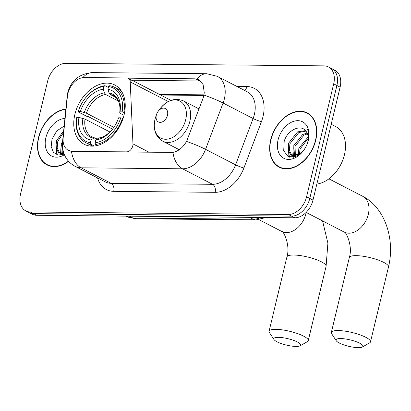 <?xml version="1.0" encoding="UTF-8"?>
<svg xmlns="http://www.w3.org/2000/svg" width="411" height="411" viewBox="0 0 411 411"><rect width="100%" height="100%" fill="white"/><g stroke="black" fill="none" stroke-linecap="round" stroke-linejoin="round"><path stroke-width="0.62" d="M72.326 151.31A16.995 11.868 -62.7 0 1 68.38 150.359A16.995 11.868 -62.7 0 1 63.16 137.926L67.419 96.256A16.995 11.868 -62.7 0 1 67.902 93.467A16.995 11.868 -62.7 0 1 84.291 77.54L126.804 77.956A6.293 4.398 117.3 0 1 128.268 78.306A6.293 4.398 117.3 0 1 130.23 81.907L132.964 143.907A6.293 4.398 117.3 0 1 132.758 145.941A6.293 4.398 117.3 0 1 126.686 151.844L72.716 151.515L68.632 150.488M74.884 114.392A33.358 23.299 -62.7 0 0 84.188 144.271A33.358 23.299 -62.7 0 0 124.107 114.875A33.358 23.299 -62.7 0 0 114.803 84.995A33.358 23.299 -62.7 0 0 74.884 114.392M65.883 109.049A30.527 21.321 -62.7 0 0 38.521 137.562A30.527 21.321 -62.7 0 0 47.029 164.903A30.527 21.321 -62.7 0 0 68.611 161.292M47.666 164.878A30.527 21.321 -62.7 0 0 48.683 165.638M270.69 139.832A30.527 21.321 -62.7 0 0 279.203 167.174A30.527 21.321 -62.7 0 0 315.73 140.269A30.527 21.321 -62.7 0 0 307.223 112.927A30.527 21.321 -62.7 0 0 270.69 139.832M279.834 167.149A30.527 21.321 -62.7 0 0 280.852 167.904M127.949 78.167L195.199 78.82L198.919 79.657L203.101 84.563L204.241 92.578L203.959 95.075L203.209 97.875L186.558 141.42C182.828 147.688 178.297 151.351 172.959 152.404L72.716 151.515M25.816 210.91L32.217 214.218A18.88 13.188 -62.7 0 0 36.605 215.277L294.774 217.794A18.88 13.188 -62.7 0 0 312.987 200.095L340.108 87.147L336.902 85.493A18.88 13.188 -62.7 0 0 331.641 68.58A18.88 13.188 -62.7 0 1 336.902 85.493L309.786 198.441L336.902 85.493L333.701 83.839A18.88 13.188 -62.7 0 0 328.435 66.926A18.88 13.188 -62.7 0 0 324.053 65.868L65.878 63.345A18.88 13.188 -62.7 0 0 47.666 81.044L20.55 193.997A18.88 13.188 -62.7 0 0 25.816 210.91A18.88 13.188 -62.7 0 0 30.198 211.968L288.373 214.491A18.88 13.188 -62.7 0 0 306.585 196.792L333.701 83.839M294.774 217.794L291.574 216.14A18.88 13.188 -62.7 0 0 309.786 198.441A18.88 13.188 -62.7 0 1 291.574 216.14L33.399 213.622L291.574 216.14L288.373 214.491M29.017 212.564A18.88 13.188 -62.7 0 0 33.399 213.622A18.88 13.188 -62.7 0 1 29.017 212.564M129.886 80.191L200.866 81.008M308.774 113.852A30.527 21.321 -62.7 0 0 307.567 113.462M340.108 87.147A18.88 13.188 -62.7 0 0 334.842 70.235L328.435 66.926M65.852 109.347A30.214 21.1 -62.7 0 0 38.752 137.567A30.214 21.1 -62.7 0 0 47.178 164.626A30.214 21.1 -62.7 0 0 68.447 161.112M63.145 154.577L62.852 154.274M62.364 153.652L61.604 143.393L62.647 140.721M63.196 153.591L62.38 146.069M63.875 153.473L59.497 152.995L58.126 152.013L55.891 147.277L56.518 140.768L63.669 130.719M63.859 154.3L60.766 153.652L59.497 152.995M60.15 153.282L59.395 152.671L57.16 147.934L57.792 141.425L63.479 132.553M64.928 118.419A20.519 14.328 -62.7 0 0 45.904 137.634A20.519 14.328 -62.7 0 0 64.393 154.757M64.142 126.079L56.8 130.898L52.027 139.134L51.185 146.593L53.456 152.368L58.182 155.091L64.147 154.176M57.35 154.906L55.953 147.667M61.48 155.029L61.234 153.868M61.188 153.56L61.034 150.292M56.795 154.726L56.024 142.797M60.962 155.117L60.607 153.57M60.581 153.421L61.111 145.422M315.499 140.269A30.214 21.1 -62.7 0 0 307.079 113.21A30.214 21.1 -62.7 0 0 270.921 139.832A30.214 21.1 -62.7 0 0 279.346 166.892A30.214 21.1 -62.7 0 0 315.499 140.269M316.835 184.071A31.472 21.978 -62.7 0 0 344.444 154.747A31.472 21.978 -62.7 0 0 335.669 126.562L331.199 124.25M298.252 154.957L298.859 148.284L308.132 136.935M299.393 154.315L300.128 148.941L308.193 138.276M295.314 156.843L295.026 156.54M294.533 155.918L293.773 145.658L302.66 134.515L307.094 133.046M295.37 155.861L295.047 146.316L303.935 135.168L307.443 133.852M303.996 149.871L303.184 150.827A14.226 9.936 -62.7 0 0 304.022 149.83M307.443 143.208A14.226 9.936 -62.7 0 0 307.705 142.221A14.226 9.936 -62.7 0 0 306.524 132.034C301.756 123.12 287.248 129.912 284.196 141.399L283.703 150.78L288.147 156.642L295.524 156.771L303.015 151.15M303.184 150.827L299.943 153.945L291.666 155.266L290.3 154.284L288.06 149.547L288.692 143.033L297.579 131.885L305.491 130.626M296.028 156.57L292.94 155.918L291.666 155.266M292.324 155.553L291.569 154.937L289.329 150.205L289.961 143.691L298.848 132.542L305.892 131.104M304.782 148.669L306.298 145.92M307.885 141.836L308.147 140.829C309.17 136.426 308.954 132.542 307.5 129.188C308.815 133.041 308.954 137.161 307.926 141.538L307.562 142.858M278.072 139.904A20.519 14.328 -62.7 0 0 284.566 158.641A20.519 14.328 -62.7 0 0 303.58 150.452A20.519 14.328 -62.7 0 0 307.695 142.489A20.519 14.328 -62.7 0 0 308.348 140.197A20.519 14.328 -62.7 0 0 297.862 120.67A20.519 14.328 -62.7 0 0 278.072 139.904M289.519 157.172L288.121 149.933M293.654 157.295L293.408 156.134M293.356 155.826L293.207 152.558M288.964 156.992L288.198 145.062M293.13 157.382L292.776 155.836M292.75 155.692L293.279 147.688M297.641 155.235L298.365 150.313M296.033 346.447A13.846 3.293 -166.5 0 0 300.097 345.821A13.846 3.293 -166.5 0 0 294.641 340.75A13.846 3.293 -166.5 0 0 278.427 337.354A13.846 3.293 -166.5 0 0 273.988 339.553A13.846 3.293 -166.5 0 0 296.033 346.447M273.988 339.553L269.395 332.535A20.139 4.788 13.5 0 1 269.071 331.256A20.139 4.788 13.5 0 1 275.848 329.339A20.139 4.788 13.5 0 1 297.333 333.506A20.139 4.788 13.5 0 1 308.24 340.657A20.139 4.788 13.5 0 1 307.371 341.654L300.097 345.821M94.176 146.033L90.929 144.359L90.42 142.751A29.962 20.925 -62.7 0 1 76.8 117.392L78.948 117.412A27.064 18.901 -62.7 0 0 91.078 139.997L93.544 138.219L95.172 138.07L97.083 139.062M109.927 131.988L84.99 119.108L78.948 117.412M112.537 129.141L88.283 116.611L86.659 116.272L78.095 111.849L78.229 111.443A29.962 20.925 -62.7 0 1 78.352 111.073L78.26 111.34A31.221 21.804 -62.7 0 0 78.095 111.849M123.922 112.295A31.221 21.804 -62.7 0 0 114.623 87.307A31.221 21.804 -62.7 0 0 109.66 85.729L108.571 86.516A29.962 20.925 -62.7 0 1 122.19 111.874L124.579 112.635M123.059 118.532L120.762 117.818A29.962 20.925 -62.7 0 1 95.059 142.797L95.573 144.405A31.221 21.804 -62.7 0 0 122.499 118.24M95.573 144.405L97.535 145.417M76.8 117.392L76.667 117.793A31.221 21.804 -62.7 0 0 85.971 142.781A31.221 21.804 -62.7 0 0 90.929 144.359M122.19 111.874L120.038 111.854A27.064 18.901 -62.7 0 0 107.913 89.264L108.571 86.516M95.059 142.797L95.722 140.043A27.064 18.901 -62.7 0 0 113.174 128.35A27.064 18.901 -62.7 0 0 118.599 117.844A27.064 18.901 -62.7 0 0 118.615 117.798L120.762 117.818M91.078 139.997L90.42 142.751M107.913 89.264L109.074 92.922L110.282 94.53L115.897 97.428M123.994 115.321L120.464 113.493L119.735 112.768L120.038 111.854M113.544 127.842C108.925 133.775 104.045 137.151 98.902 137.962L95.722 140.043M110.282 94.53A23.288 16.265 -62.7 0 1 113.415 95.609C116.38 97.746 117.993 99.472 118.245 100.787C119.812 103.957 120.305 107.965 119.724 112.804L119.735 112.768A24.208 16.908 -62.7 0 0 109.074 92.922M84.99 119.108A23.288 16.265 -62.7 0 0 92.038 136.991L95.172 138.07M84.358 99.447A29.962 20.925 -62.7 0 1 103.932 86.469L105.016 85.688A31.221 21.804 -62.7 0 0 84.522 99.221L84.358 99.447A29.962 20.925 -62.7 0 0 78.352 111.073M105.016 85.688L108.355 87.409M103.932 86.469L103.269 89.218A27.064 18.901 -62.7 0 0 80.376 111.463L78.229 111.443M118.378 101.065L105.637 94.484L104.43 92.876L103.269 89.218M80.376 111.463L86.418 113.164L113.878 127.348M358.3 347.655A13.846 3.293 -166.5 0 0 362.363 347.023A13.846 3.293 -166.5 0 0 356.907 341.957A13.846 3.293 -166.5 0 0 340.688 338.556A13.846 3.293 -166.5 0 0 336.249 340.755A13.846 3.293 -166.5 0 0 358.3 347.655M336.249 340.755L331.656 333.742A20.139 4.788 13.5 0 1 331.338 332.458A20.139 4.788 13.5 0 1 338.114 330.547A20.139 4.788 13.5 0 1 359.599 334.713A20.139 4.788 13.5 0 1 370.506 341.865A20.139 4.788 13.5 0 1 369.638 342.861L362.363 347.023M167.477 115.296A7.552 5.276 -62.7 0 0 165.083 108.401A7.552 5.276 -62.7 0 0 158.086 111.412A7.552 5.276 -62.7 0 0 156.57 114.345A7.552 5.276 -62.7 0 0 156.329 115.188A7.552 5.276 -62.7 0 0 160.192 122.375A7.552 5.276 -62.7 0 0 167.477 115.296M127.081 152.044L126.686 151.844M168.263 101.553L130.23 81.907M149.136 152.26L132.964 143.907M236.931 86.469L246.944 86.567A6.293 4.249 -89.4 0 1 244.463 90.358M246.944 86.567A31.472 21.978 117.3 0 1 263.025 116.519A31.472 21.978 117.3 0 1 261.432 121.677L243.913 167.981A31.472 21.978 117.3 0 1 215.153 192.322L113.698 191.331A31.472 21.978 117.3 0 1 97.561 177.922M203.959 95.075A22.03 2.574 20.7 0 1 223.086 103.027L253.104 118.532A25.179 17.586 -62.7 0 0 254.378 114.402A25.179 17.586 -62.7 0 0 247.36 91.853L217.342 76.348A25.179 17.586 117.3 0 1 224.36 98.897A25.179 17.586 117.3 0 1 223.086 103.027L205.567 149.332A25.179 17.586 117.3 0 1 182.561 168.803L81.106 167.811A22.03 14.873 -89.4 0 1 71.504 151.412M196.941 78.979A22.03 14.873 -89.4 0 1 206.718 73.718L92.485 72.603C79.41 73.733 71.19 80.345 67.815 92.439L67.234 95.855A22.03 7.742 5.8 0 1 67.656 94.633M172.959 152.404A22.03 14.873 90.6 0 0 182.561 168.803L212.574 184.308A25.179 17.586 -62.7 0 0 235.585 164.837L253.104 118.532A6.293 0.735 -159.3 0 0 261.432 121.677M186.558 141.42A22.03 2.574 20.7 0 1 205.567 149.332L235.585 164.837A6.293 0.735 -159.3 0 0 243.913 167.981M67.234 95.855L62.487 142.288A22.03 7.742 5.8 0 1 63.089 140.793M113.698 191.331A6.293 4.249 -89.4 0 0 111.119 183.316L81.106 167.811A25.179 17.586 117.3 0 1 75.259 166.404L105.278 181.909A25.179 17.586 -62.7 0 0 111.119 183.316L212.574 184.308A6.293 4.249 -89.4 0 1 215.153 192.322M92.485 72.603A22.03 14.873 90.6 0 0 82.914 77.617M30.198 211.968L36.605 215.277M306.585 196.792L312.987 200.095M203.995 94.843L159.442 94.407M195.199 78.82L199.155 80.864M265.86 217.511L255.878 219.936L135.733 218.765L127.153 216.654A25.179 17.586 -62.7 0 0 133 218.066L129.352 216.181M135.733 218.765A12.587 8.497 -89.4 0 1 133 218.066L253.145 219.238L249.498 217.352M255.878 219.936A12.587 8.497 -89.4 0 1 253.145 219.238A25.179 17.586 -62.7 0 0 260.764 217.465M322.553 220.892L327.901 243.153L326.082 266.349A20.139 4.788 -166.5 0 0 315.175 259.197A20.139 4.788 -166.5 0 0 293.69 255.031A20.139 4.788 -166.5 0 0 286.914 256.947C290.793 244.802 282.814 229.898 281.802 231.47A20.139 14.066 117.3 0 0 286.477 232.595A20.139 14.066 117.3 0 0 305.907 213.72A20.139 14.066 117.3 0 0 306.18 212.436M98.188 138.266A24.208 16.908 -62.7 0 0 113.364 128.088M82.888 118.368A24.208 16.908 -62.7 0 0 93.544 138.219M104.43 92.876A24.208 16.908 -62.7 0 0 84.317 112.424M105.637 94.484A23.288 16.265 -62.7 0 0 86.418 113.164M356.096 255.642A20.139 4.788 -166.5 0 0 349.319 257.553C353.198 245.413 345.225 230.504 344.213 232.076A20.139 14.066 117.3 0 0 348.888 233.207A20.139 14.066 117.3 0 0 368.313 214.326A20.139 14.066 117.3 0 0 362.697 196.288C385.261 207.725 395.212 239.926 388.487 266.96A20.139 4.788 -166.5 0 0 377.581 259.809A20.139 4.788 -166.5 0 0 356.096 255.642M156.57 114.345L155.646 117.125A20.817 14.539 -62.7 0 0 154.978 119.447A20.817 14.539 -62.7 0 0 165.618 139.257A20.817 14.539 -62.7 0 0 185.69 119.745A20.817 14.539 -62.7 0 0 179.109 100.741A20.817 14.539 -62.7 0 0 159.817 109.049L158.086 111.412M179.263 149.712L162.766 141.189A22.662 15.824 -62.7 0 0 189.882 121.224A22.662 15.824 -62.7 0 0 183.563 100.926C174.906 97.417 166.989 100.12 159.817 109.049M68.38 150.359L68.704 150.524M170.955 100.356L128.268 78.306M217.342 76.348L206.718 73.718M62.487 142.288L62.755 149.357L63.998 153.791C66.186 159.35 69.937 163.552 75.259 166.404M203.892 95.45L160.634 95.023M127.153 216.654L126.177 216.15M49.89 166.029L47.178 164.626M309.791 114.607L307.079 113.21M282.059 168.294L279.346 166.892M326.082 266.349L308.24 340.657M121.117 90.661L114.623 87.307M92.465 146.136L85.971 142.781M286.914 256.947L269.071 331.256M259.048 219.715L281.802 231.47M388.487 266.96L370.506 341.865M328.918 178.842L362.697 196.288M162.766 141.189C155.548 136.755 152.949 129.516 154.973 119.473L155.646 117.125M199.032 108.915L183.563 100.926M349.319 257.553L331.338 332.458M306.138 212.415L344.213 232.076"/></g></svg>
